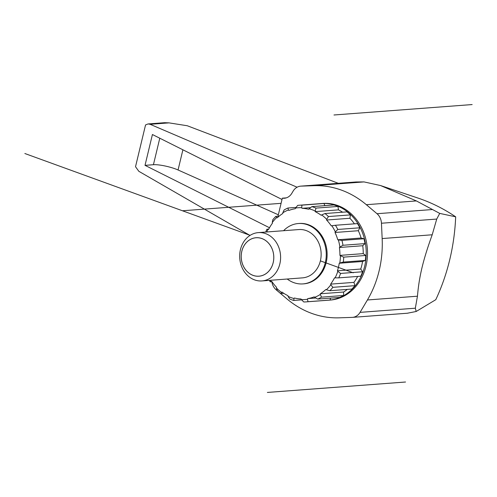 <?xml version="1.0" encoding="UTF-8"?>
<svg xmlns="http://www.w3.org/2000/svg" width="497" height="497" viewBox="0 0 497 497"><rect width="100%" height="100%" fill="white"/><g stroke="black" fill="none" stroke-linecap="round" stroke-linejoin="round"><path stroke-width="0.75" d="M271.853 281.712A12.208 10.307 85.7 0 0 276.164 289.801L286.831 298.815A99.673 84.13 85.7 0 0 339.178 317.825L352.118 317.39A12.208 10.307 85.7 0 0 352.479 317.372A12.208 10.307 85.7 0 0 360.058 312.371L367.407 299.977A99.673 84.13 85.7 0 0 382.156 238.554L381.454 223.234L436.733 219.065L432.204 234.777C422.916 260.571 419.139 276.5 417.455 296.206L415.33 308.202L416.175 311.489L435.776 299.697A193.687 163.482 85.7 0 0 455.674 216.822L439.727 213.399L436.733 219.065M381.454 223.234A12.208 10.307 85.7 0 0 377.006 213.716L366.339 204.702A99.673 84.13 85.7 0 0 313.992 185.685L301.052 186.126A12.208 10.307 85.7 0 0 300.691 186.145A12.208 10.307 85.7 0 0 293.112 191.146L291.832 193.296A12.114 10.226 85.7 0 1 284.321 198.26A12.114 10.226 85.7 0 1 282.321 198.179L277.991 216.22M322.938 203.447A48.445 40.891 85.7 0 1 365.991 266.069A48.445 40.891 85.7 0 1 330.232 300.07L328.933 300.163A48.445 40.891 -94.3 0 0 364.692 266.168A48.445 40.891 85.7 0 0 321.646 203.546L322.938 203.447M356.001 181.97L364.034 181.914L380.584 185.555L416.374 200.925L439.727 213.399M455.674 216.822A193.681 163.482 -94.3 0 0 417.909 198.042L380.584 185.555M282.321 198.179L286.284 197.881M416.175 311.489L407.385 313.222M164.625 122.703L169.005 122.871L187.263 125.747L338.302 183.306M297.1 187.214L150.1 124.293L169.005 122.871M282.01 199.477L152.417 134.519L145.018 165.346L153.424 164.712A16.146 3.081 -166.5 0 1 178.056 169.98L278.332 214.791M269.486 227.738L145.018 165.346M250.003 235.441L138.818 171.297L135.519 166.719L145.546 124.946L148.081 123.927L150.1 124.293M340.582 273.431A48.445 40.891 85.7 0 1 338.749 277.866L335.121 277.854A46.022 38.847 -94.3 0 0 337.811 271.343L340.582 273.431L362.605 271.766L360.754 269.032A45.42 38.337 85.7 0 0 362.568 261.478L365.326 260.422A48.445 40.891 85.7 0 0 365.749 255.47L363.232 253.632A45.42 38.337 85.7 0 0 362.735 245.729L365.003 243.611A48.445 40.891 85.7 0 0 363.959 238.746L361.089 238.013A45.42 38.337 85.7 0 0 358.337 230.72L359.834 227.794A48.445 40.891 85.7 0 0 357.461 223.607L335.438 225.265A48.445 40.891 85.7 0 1 337.811 229.459L335.326 231.894A46.022 38.847 85.7 0 0 331.841 225.737L331.257 225.831A45.42 38.337 85.7 0 0 326.585 220.028L326.697 219.345A46.022 38.847 85.7 0 0 321.671 214.921L321.155 215.244A45.42 38.337 85.7 0 0 315.129 211.629L338.445 209.871A45.42 38.337 85.7 0 1 342.613 212.207M326.585 220.028L349.9 218.27A45.42 38.337 85.7 0 1 354.411 223.836M349.9 218.27L350.447 214.89A48.445 40.891 85.7 0 0 347.024 211.871L325.001 213.536A48.445 40.891 85.7 0 1 328.43 216.549L326.697 219.345M338.445 209.871L337.972 206.448A48.445 40.891 85.7 0 0 333.916 204.969L311.892 206.634A48.445 40.891 85.7 0 1 315.955 208.106L315.129 211.629M324.932 205.646L323.92 203.484A48.445 40.891 85.7 0 0 321.211 203.577L299.194 205.242A48.445 40.891 85.7 0 1 301.903 205.143L301.747 207.684A46.022 38.847 85.7 0 0 295.572 208.038L295.361 208.684A45.42 38.337 85.7 0 0 288.881 210.436L288.434 209.97A46.022 38.847 85.7 0 0 282.787 212.809L282.781 213.505A45.42 38.337 85.7 0 0 277.251 217.792L276.699 217.524A46.022 38.847 85.7 0 0 272.269 222.501L272.462 223.165A45.42 38.337 85.7 0 0 268.554 229.465L267.964 229.44A46.022 38.847 85.7 0 0 266.783 231.981M307.513 299.256L307.978 301.71L330.002 300.051A48.445 40.891 85.7 0 1 328.505 300.2L306.481 301.859A48.445 40.891 85.7 0 1 303.773 301.959L301.337 299.61A46.022 38.847 -94.3 0 0 307.513 299.256L307.724 298.61L315.825 297.995M330.002 300.051L330.629 298.107M343.582 295.485A48.445 40.891 85.7 0 1 339.737 297.417L317.713 299.082L314.651 297.324A46.022 38.847 -94.3 0 0 320.298 294.485L320.304 293.789L343.62 292.031L343.582 295.485L321.559 297.15A48.445 40.891 85.7 0 1 317.713 299.082M347.26 289.403A45.42 38.337 85.7 0 1 343.62 292.031M354.901 285.663A48.445 40.891 85.7 0 1 351.882 289.055L329.865 290.714L326.386 289.77A46.022 38.847 -94.3 0 0 330.816 284.793L330.623 284.129L353.939 282.371L354.901 285.663L332.884 287.328A48.445 40.891 85.7 0 1 329.865 290.714M357.654 276.438A45.42 38.337 85.7 0 1 353.939 282.371M362.605 271.766A48.445 40.891 85.7 0 1 360.772 276.202L338.749 277.866M337.811 271.343L337.438 270.797L360.754 269.032M335.121 277.854L334.531 277.829A45.42 38.337 85.7 0 1 330.623 284.129M320.304 293.789A45.42 38.337 85.7 0 0 325.833 289.509L326.386 289.77M307.724 298.61A45.42 38.337 85.7 0 0 314.203 296.858L314.651 297.324M294.007 298.523L293.783 300.468A48.445 40.891 85.7 0 1 289.72 298.995L288.049 296.355A46.022 38.847 -94.3 0 0 294.007 298.523L294.392 298.007A45.42 38.337 85.7 0 0 301.052 298.995L301.337 299.61M288.049 296.355L287.956 295.665A45.42 38.337 85.7 0 1 281.929 292.05L280.675 293.565A48.445 40.891 85.7 0 1 277.245 290.546L276.388 287.949A46.022 38.847 -94.3 0 0 281.414 292.373M270.43 280.289A46.022 38.847 -94.3 0 0 271.244 281.557L271.828 281.464A45.42 38.337 85.7 0 0 276.5 287.266L276.388 287.949M315.036 210.939A46.022 38.847 85.7 0 0 309.078 208.777L308.693 209.293A45.42 38.337 85.7 0 0 302.033 208.299L301.747 207.684M340.426 255.762L343.725 257.135A48.445 40.891 85.7 0 1 343.303 262.081L339.805 263.025A46.022 38.847 85.7 0 0 340.426 255.762L339.917 255.39A45.42 38.337 85.7 0 0 339.42 247.487L339.88 247.059A46.022 38.847 85.7 0 0 338.351 239.921L337.774 239.771A45.42 38.337 85.7 0 0 335.021 232.484L335.326 231.894M339.805 263.025L339.252 263.236A45.42 38.337 85.7 0 1 337.438 270.797M303.822 283.843A30.28 25.558 -94.3 0 0 326.169 262.596A30.28 25.558 85.7 0 0 299.262 223.457L298.399 223.52A30.28 25.558 85.7 0 1 325.305 262.658A30.28 25.558 -94.3 0 1 302.959 283.905L303.822 283.843M287.21 279.022A30.28 25.558 -94.3 0 0 302.959 283.905M283.563 230.714A30.28 25.558 85.7 0 1 298.399 223.52M302.499 277.866A24.223 20.445 -94.3 0 0 320.379 260.869A24.223 20.445 85.7 0 0 298.859 229.558L258.316 232.615A24.223 20.445 85.7 0 1 279.836 263.932A24.223 20.445 -94.3 0 1 261.956 280.929L302.499 277.866M258.316 232.615A24.223 20.445 85.7 0 0 240.436 249.618A24.223 20.445 -94.3 0 0 261.956 280.929M241.803 251.271A19.296 16.289 85.7 0 1 261.925 238.554A19.296 16.289 85.7 0 1 273.195 262.671A19.296 16.289 -94.3 0 1 253.079 275.394A19.296 16.289 -94.3 0 1 241.803 251.271M271.244 281.557L270.238 281.836A48.445 40.891 85.7 0 1 269.349 280.37M307.978 301.71A48.445 40.891 85.7 0 1 306.481 301.859M320.298 294.485L321.559 297.15M330.816 284.793L332.884 287.328M293.783 300.468L301.611 299.877M280.675 293.565L283.787 293.329M270.238 281.836L271.989 281.7M265.702 232.062A48.445 40.891 85.7 0 1 266.926 229.235L268.74 229.098M338.351 239.921L341.942 240.405A48.445 40.891 85.7 0 1 342.98 245.269L339.88 247.059M331.841 225.737L335.438 225.265M321.671 214.921L325.001 213.536M309.078 208.777L311.892 206.634M295.572 208.038L297.691 205.385A48.445 40.891 85.7 0 1 299.194 205.242M282.787 212.809L284.11 209.951A48.445 40.891 85.7 0 1 287.956 208.019L288.434 209.97M272.269 222.501L272.791 219.773A48.445 40.891 85.7 0 1 275.81 216.388L276.699 217.524M266.926 229.235L267.964 229.44M343.303 262.081L365.326 260.422M339.252 263.236L362.568 261.478M343.725 257.135L365.749 255.47M339.917 255.39L363.232 253.632M339.42 247.487L362.735 245.729M342.98 245.269L365.003 243.611M341.942 240.405L363.959 238.746M337.774 239.771L361.089 238.013M335.021 232.484L358.337 230.72M337.811 229.459L359.834 227.794M328.43 216.549L350.447 214.89M315.955 208.106L337.972 206.448M302.033 208.299L310.544 207.659M301.903 205.143L323.92 203.484M287.956 208.019L296.075 207.404M275.81 216.388L279.14 216.133M273.176 262.664A19.271 16.264 -94.3 0 0 256.054 237.759A19.271 16.264 -94.3 0 0 241.828 251.277A19.271 16.264 -94.3 0 0 258.949 276.183A19.271 16.264 -94.3 0 0 273.176 262.664M353.268 272.816L320.379 260.869M250.14 235.354L24.85 153.517M281.085 203.329L182.467 210.771M472.15 104.563L333.984 114.987M267.374 392.437L405.54 382.013M382.156 238.554L432.204 234.777M301.052 186.126L356.318 181.958M313.992 185.685L364.034 181.914M366.339 204.702L416.374 200.925M377.006 213.716L432.278 209.548M360.058 312.371L415.33 308.202M367.407 299.977L417.455 296.206M159.785 138.209L153.424 164.712M182.902 149.802L178.056 169.98M300.691 186.145L356.082 181.964M352.479 317.372L407.869 313.191M148.479 123.921L164.774 122.691"/></g></svg>

